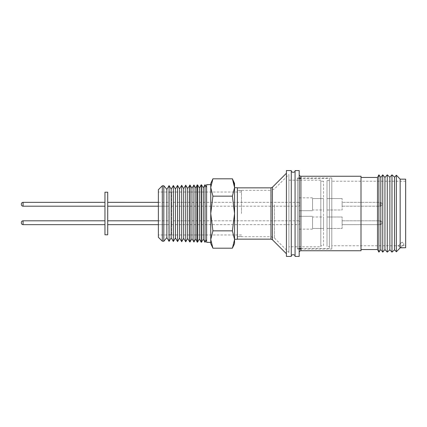 <?xml version="1.0" encoding="UTF-8"?>
<svg xmlns="http://www.w3.org/2000/svg" width="427" height="427" viewBox="0 0 427 427"><rect width="100%" height="100%" fill="white"/><g stroke="black" fill="none" stroke-linecap="round" stroke-linejoin="round"><path stroke-width="0.32" stroke-dasharray="2.13 1.6" d="M291.289 255.666L291.289 171.334L291.289 255.666M295.068 171.334L295.068 255.666L295.068 171.334M299.188 174.52L299.188 252.48L299.188 174.52M237.369 190.319L237.369 236.681L237.369 190.319L271.092 190.319L271.092 236.681L271.092 190.319L274.492 188.91L288.882 174.52L288.882 252.48L288.882 174.52M237.369 236.681L271.092 236.681L274.492 238.09L288.882 252.48M320.821 246.811L320.821 180.189L320.821 246.811L288.882 246.811L288.882 180.189L288.882 246.811M320.821 180.189L288.882 180.189M323.57 245.781L323.57 181.219L323.57 245.781L320.821 245.781L320.821 181.219L320.821 245.781M323.57 181.219L320.821 181.219M312.548 209.988L312.548 198.55L312.548 209.988L323.57 209.988L323.57 198.55L323.57 209.988M312.548 209.993L312.548 198.56L323.57 198.55L323.57 209.993L323.57 198.56L312.548 198.56L312.548 209.993L323.57 209.993M312.548 217.012L312.548 228.45L323.57 228.45L323.57 217.007L323.57 228.44L312.548 228.44L312.548 217.012L323.57 217.012M312.548 217.007L312.548 228.44L312.548 217.007L323.57 217.007M171.595 202.345L171.595 206.193L299.498 206.193L299.498 202.345L299.498 206.198L171.595 206.198L171.595 202.345L299.498 202.345L171.595 202.355L171.595 206.198L171.595 202.355M171.595 220.807L171.595 224.655L299.498 224.655L299.498 220.802L299.498 224.645L171.595 224.645L171.595 220.807L299.498 220.807L171.595 220.802L171.595 224.645L171.595 220.802M171.595 234.791L171.595 192.209L171.595 234.791L168.846 234.791L168.846 192.209L168.846 234.791M171.595 192.209L168.846 192.209M107.705 206.193L107.705 202.345L107.705 206.198L168.846 206.193L168.846 202.355L168.846 206.198L168.846 202.345L168.846 206.193L158.38 206.198M158.38 202.355L168.846 202.355L158.38 202.345M107.705 224.655L107.705 220.802L107.705 224.645L168.846 224.645L168.846 220.802L168.846 224.655L158.38 224.655M158.38 220.802L168.846 220.802L158.38 220.807M104.957 206.198L104.957 202.345L104.957 206.193L23.069 206.193L23.069 202.345M23.069 220.807L23.069 224.655L23.069 222.723L23.069 224.645L104.957 224.645L104.957 220.802L104.957 224.655M237.369 187.848L237.369 239.152L237.369 187.848M286.41 173.255L286.41 253.745L286.41 173.255M361.002 177.44L361.002 249.56L361.002 177.44M381.951 204.069C381.85 203.033 381.274 202.457 380.238 202.355L342.118 202.345L342.118 206.198L380.238 206.198L380.238 204.266L380.238 206.193C381.274 206.097 381.85 205.52 381.951 204.485C381.85 205.515 381.274 206.086 380.238 206.193L342.118 206.193L342.118 202.345L380.238 202.355L380.238 204.277L380.238 202.345C381.274 202.451 381.85 203.022 381.951 204.063M381.951 222.937C381.85 223.978 381.274 224.549 380.238 224.655L342.118 224.655L342.118 220.802L342.118 224.655L342.118 220.807L342.118 224.645L380.238 224.645L380.238 222.723L380.238 224.655C381.274 224.543 381.85 223.967 381.951 222.931M342.118 220.802L380.238 220.802L380.238 222.734L380.238 220.807C381.274 220.914 381.85 221.485 381.951 222.526C381.85 221.48 381.274 220.903 380.238 220.802L342.118 220.807M327.002 209.993L327.002 198.55L327.002 209.993L342.118 209.993L342.118 198.55L342.118 209.993M327.002 198.56L342.118 198.56L327.002 198.55M327.002 217.007L327.002 228.44L342.118 228.44L342.118 217.007L342.118 228.45L327.002 228.45L327.002 217.007L342.118 217.007M327.002 217.012L342.118 217.012M327.002 209.988L342.118 209.988M329.409 246.47L329.409 180.53L329.409 246.47L327.002 246.47L327.002 180.53L327.002 246.47M329.409 180.53L327.002 180.53M329.409 178.47L329.409 248.53L329.409 178.47L300.902 178.47M299.188 178.47L297.47 178.47L297.47 248.53L297.47 178.47M329.409 248.53L300.902 248.53M299.188 248.53L297.47 248.53M331.811 249.048L331.811 177.952L331.811 249.048L300.902 249.048M299.188 249.048L297.47 249.048L297.47 177.952L297.47 249.048M331.811 177.952L300.902 177.952M299.188 177.952L297.47 177.952M398.439 245.781L405.65 245.664L405.65 181.219L405.65 245.664L398.439 245.781L331.811 245.781L331.811 181.219L331.811 245.781M405.65 181.219L331.811 181.219M187.683 188.515L187.683 238.485M189.711 185.083L189.711 241.917M185.729 185.19L185.729 241.81M183.669 188.681L183.669 238.319M181.678 185.291L181.678 241.709M179.58 188.846L179.58 238.154M177.557 185.398L177.557 241.602M175.417 189.017L175.417 237.983M173.357 185.505L173.357 241.495M171.179 189.188L171.179 237.812M169.081 185.617L169.081 241.383M166.866 189.364L166.866 237.636M163.819 185.75L163.819 241.25M191.953 188.339L191.953 238.661M190.036 241.922L190.036 185.078M193.938 184.976L193.938 242.024M195.822 188.184L195.822 238.816M197.167 184.896L197.167 242.104M199.409 188.035L199.409 238.965M197.557 242.114L197.557 184.886M201.176 184.79L201.176 242.21M203.284 187.88L203.284 239.12M201.469 242.216L201.469 184.784M205.024 184.694L205.024 242.306M241.49 213.5L241.49 190.49L241.49 213.5M237.369 187.741L237.369 239.259M232.395 196.153L234.562 213.5L234.562 187.741L234.562 213.5L232.395 230.847L234.562 239.526L234.562 187.474L232.395 196.153L212.918 196.153L210.751 187.474L210.751 243.55M158.38 237.289L158.38 189.711M162.303 241.212L162.303 185.788M206.599 187.421L206.599 239.579L206.599 187.421M210.751 184.651L210.751 242.349L210.751 239.526L212.918 230.847L210.751 213.5L212.918 196.153M234.562 243.55L234.562 239.526M158.38 213.5L158.38 192.038L158.38 213.5M206.599 242.349L206.599 184.651M210.751 183.45L210.751 187.474L212.918 178.801M212.918 248.199L210.751 239.526M234.188 183.973L234.562 187.474L234.562 183.45M212.918 230.847L232.395 230.847M234.562 213.5L234.562 239.259L234.562 213.5M398.37 245.717L400.435 247.783L398.37 245.717L402.015 242.072L398.37 245.717M400.435 247.783L404.081 244.137L402.015 242.077L404.081 244.137L400.499 247.841M400.387 247.735L398.322 245.664L400.387 247.735M405.65 245.664L405.65 247.735L405.65 245.664M405.65 247.735L405.65 179.159M400.158 247.841L400.158 179.159M396.384 251.807L396.384 175.193M394.564 249.795L394.564 177.205M391.975 252.138L391.975 174.862M389.862 249.795L389.862 177.205M387.268 252.138L387.268 174.862M384.94 249.56L384.94 177.44M382.757 252.138L382.757 174.862M380.793 249.56L380.793 177.44M378.904 252.138L378.904 174.862M377.489 249.56L377.489 177.44M361.002 250.761L361.002 176.239M300.902 176.239L300.902 250.761M299.188 256.43L299.188 170.57M295.068 256.43L295.068 170.57M291.289 256.43L291.289 170.57M286.41 256.43L286.41 170.57M107.705 234.791L107.705 192.209M104.957 234.791L104.957 192.209M274.492 204.768L274.492 238.09L274.492 204.768M270.969 187.848L270.969 239.152M272.421 239.76L272.421 187.239M23.069 224.645C22.028 224.543 21.457 223.967 21.35 222.931M23.069 206.193C22.028 206.086 21.457 205.515 21.35 204.474M312.548 210.687L299.498 210.687L312.548 210.698M312.548 229.155L299.498 229.155M312.548 229.144L299.498 229.144M241.49 190.49L237.369 190.49M241.49 234.962L158.38 234.962M241.49 192.038L158.38 192.038M241.49 236.51L237.369 236.51M312.548 197.845L299.498 197.845M312.548 216.313L299.498 216.313L312.548 216.302M312.548 197.856L299.498 197.856"/><path stroke-width="0.64" d="M295.068 255.666A2.343 2.343 0 0 0 291.289 255.666M295.068 171.334A2.343 2.343 0 0 1 291.289 171.334M300.902 176.239L300.902 250.761L361.002 250.761L361.002 176.239L300.902 176.239A1.719 1.719 180 0 1 299.188 174.52M300.902 250.761A1.719 1.719 -0 0 0 299.188 252.48M107.705 206.198L158.38 206.198M107.705 202.355L158.38 202.355L107.705 202.345M107.705 220.802L158.38 220.802L107.705 220.807M107.705 224.655L158.38 224.655M107.705 192.209L107.705 234.791L104.957 234.791L104.957 192.209L107.705 192.209M21.35 204.069C21.457 203.033 22.028 202.457 23.069 202.355L104.957 202.345L23.069 202.355L23.069 206.198L104.957 206.198M23.069 220.807C22.028 220.914 21.457 221.485 21.35 222.526C21.457 221.48 22.028 220.903 23.069 220.802L104.957 220.802L23.069 220.807L23.069 224.655L104.957 224.655M237.369 239.152L270.969 239.152L270.969 187.848L272.421 187.239L286.41 173.255M237.369 187.848L270.969 187.848M272.421 187.239L272.421 239.76L286.41 253.745M291.289 170.57L291.289 256.43L286.41 256.43L286.41 170.57L291.289 170.57M299.188 170.57L299.188 256.43L295.068 256.43L295.068 170.57L299.188 170.57M361.002 177.44L377.489 177.44L377.489 249.56L361.002 249.56M377.489 249.56L378.904 252.138L378.904 174.862L377.489 177.44M378.904 174.862L380.793 177.44L380.793 249.56L378.904 252.138M380.793 249.56L382.757 252.138L382.757 174.862L380.793 177.44M382.757 174.862L384.94 177.44L384.94 249.56L382.757 252.138M384.94 249.56L387.268 252.138L387.268 174.862L384.94 177.44M387.268 174.862L389.862 177.205L389.862 249.795L387.268 252.138M389.862 249.795L391.975 252.138L391.975 174.862L389.862 177.205M391.975 174.862L394.564 177.205L394.564 249.795L391.975 252.138M300.902 178.47L299.188 178.47M300.902 248.53L299.188 248.53M394.564 249.795L396.384 251.807L396.384 175.193L394.564 177.205M400.158 247.841L405.65 247.735L405.65 179.159L400.158 179.159L400.158 247.841L396.384 251.807M400.158 179.159L396.384 175.193M300.902 249.048L299.188 249.048M300.902 177.952L299.188 177.952M185.729 241.81L185.729 185.19L183.669 188.681L183.669 238.319L185.729 241.81L187.683 238.485L187.683 188.515L190.036 185.078L190.036 241.922L189.711 241.917L189.711 185.083M181.678 185.291L179.58 188.846L179.58 238.154L181.678 241.709L181.678 185.291L183.669 188.681M177.557 185.398L175.417 189.017L175.417 237.983L177.557 241.602L177.557 185.398L179.58 188.846M173.357 185.505L171.179 189.188L171.179 237.812L173.357 241.495L173.357 185.505L175.417 189.017M169.081 185.617L166.866 189.364L166.866 237.636L169.081 241.383L169.081 185.617L171.179 189.188M163.819 213.5L163.819 185.75L162.303 185.788L162.303 241.212L163.819 241.25L163.819 213.5M195.822 238.816L197.167 242.104L197.167 184.896L195.822 188.184L195.822 238.816L193.938 242.024L191.953 238.661L191.953 188.339L190.036 185.078M193.938 242.024L193.938 184.976L191.953 188.339M197.167 242.104L197.557 242.114L197.557 184.886L197.167 184.896M199.409 188.035L201.176 184.79L201.176 242.21L199.409 238.965L199.409 188.035L197.557 184.886M201.176 242.21L201.469 242.216L201.469 184.784L201.176 184.79M206.599 239.579L205.024 242.306L203.284 239.12L203.284 187.88L201.469 184.784M205.024 242.306L205.024 184.694L206.599 187.421M234.562 239.259L237.369 239.259L237.369 187.741L234.562 187.741M162.303 185.788L158.38 189.711L158.38 237.289L162.303 241.212M210.751 239.526L210.751 213.5L212.918 230.847L210.751 239.526L212.918 248.199L210.751 243.55L210.751 184.651L206.599 184.651L206.599 242.349L210.751 242.349M212.918 230.847L232.395 230.847L234.562 213.5L234.562 243.55L232.395 248.199L234.562 239.526L232.395 248.199L212.918 248.199M210.751 213.5L210.751 183.45L212.918 178.801L210.751 187.474L212.918 196.153L210.751 213.5M212.918 196.153L232.395 196.153L234.562 187.474L232.395 178.801L212.918 178.801M232.395 196.153L234.562 213.5L234.562 183.45L232.395 178.801L234.188 183.973M234.562 239.526L232.395 230.847M405.65 247.735L400.435 247.783M23.069 206.198C22.028 206.097 21.457 205.52 21.35 204.485M23.069 224.655C22.028 224.549 21.457 223.978 21.35 222.937M187.683 188.515L185.729 185.19M166.866 189.364L163.819 185.75M195.822 188.184L193.938 184.976M203.284 187.88L205.024 184.694M203.284 239.12L201.469 242.216M199.409 238.965L197.557 242.114M191.953 238.661L190.036 241.922M166.866 237.636L163.819 241.25M171.179 237.812L169.081 241.383M175.417 237.983L173.357 241.495M179.58 238.154L177.557 241.602M183.669 238.319L181.678 241.709M187.683 238.485L189.711 241.917M272.421 239.76L270.969 239.152M23.069 202.345C22.028 202.451 21.457 203.022 21.35 204.063"/></g></svg>
